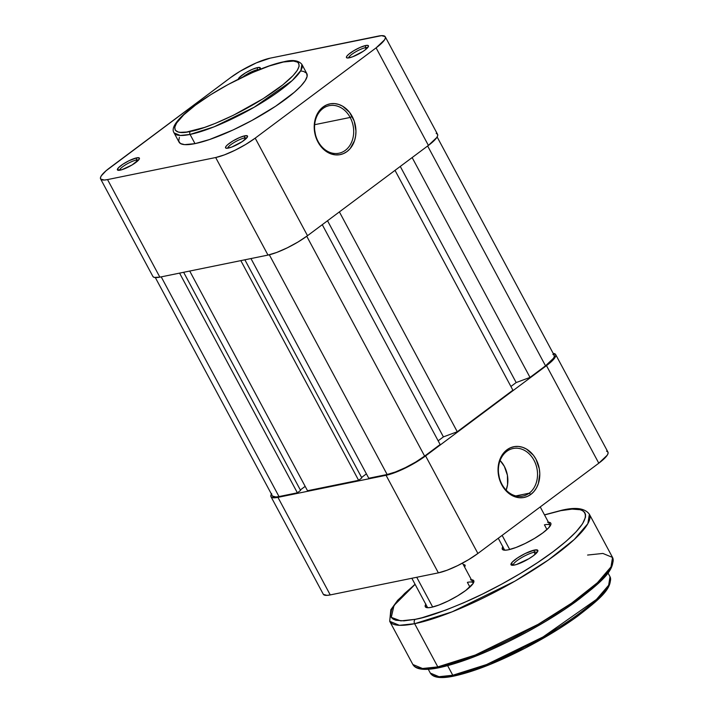 <?xml version="1.0" encoding="UTF-8"?>
<svg xmlns="http://www.w3.org/2000/svg" width="713" height="713" viewBox="0 0 713 713"><rect width="100%" height="100%" fill="white"/><g stroke="black" fill="none" stroke-linecap="round" stroke-linejoin="round"><path stroke-width="1.07" d="M318.078 141.415A24.278 19.358 78.5 0 0 345.333 150.345A24.278 19.358 78.5 0 0 350.172 117.449L352.195 116.46A25.891 20.65 -101.5 0 1 347.035 151.539A25.891 20.65 -101.5 0 1 317.962 142.021L318.078 141.415A24.278 19.358 -101.5 0 1 329.272 105.649A24.278 19.358 -101.5 0 1 350.172 117.449A24.278 19.358 -101.5 0 1 338.978 153.224A24.278 19.358 -101.5 0 1 318.078 141.415L320.618 146.129L327.49 152.261L331.429 154.044L335.511 154.881L339.575 154.73L343.47 153.607L347.035 151.539L350.145 148.616L354.53 140.684L355.635 135.969L355.956 131.005L354.201 121.05L349.539 112.351L342.668 106.219L338.728 104.437L334.647 103.599L330.582 103.75L326.688 104.873L323.123 106.941L320.012 109.864L317.481 113.527L315.627 117.797L314.201 127.475L315.957 137.431L317.962 142.021A25.891 20.65 -101.5 0 1 323.123 106.941A25.891 20.65 -101.5 0 1 352.195 116.46L350.172 117.449L314.665 124.695L350.172 117.449A24.278 19.358 78.5 0 0 322.909 108.528A24.278 19.358 78.5 0 0 318.078 141.415M365.359 47.709A10.847 2.299 -28.2 0 0 354.744 52.388A10.847 2.299 -28.2 0 0 348.568 57.931A10.847 2.299 151.8 0 1 354.744 52.388A10.847 2.299 151.8 0 1 365.359 47.709L366.117 49.135L365.359 47.709A10.847 2.299 151.8 0 1 367.56 47.753A10.847 2.299 -28.2 0 0 365.359 47.709L365.68 45.516L365.359 47.709M349.201 57.824A12.46 2.647 151.8 0 1 346.99 57.922A12.46 2.647 151.8 0 1 351.839 51.933A12.46 2.647 151.8 0 1 365.68 45.516L360.199 47.388L353.782 50.703L348.604 54.348L346.732 56.336L346.491 57.619L347.917 58.003L352.65 56.782L363.06 51.398L366.277 49.001L368.478 46.256L367.872 45.409L365.68 45.516A12.46 2.647 151.8 0 1 368.434 46.434A12.46 2.647 151.8 0 1 360.831 52.789A12.46 2.647 151.8 0 1 349.201 57.824M244.452 137.992A10.847 2.299 -28.2 0 0 233.846 142.662A10.847 2.299 -28.2 0 0 227.67 148.206A10.847 2.299 151.8 0 1 233.846 142.662A10.847 2.299 151.8 0 1 244.452 137.992L245.219 139.409L244.452 137.992A10.847 2.299 151.8 0 1 246.662 138.028A10.847 2.299 -28.2 0 0 244.452 137.992L244.782 135.8L244.452 137.992M228.303 148.099A12.46 2.647 151.8 0 1 226.092 148.206A12.46 2.647 151.8 0 1 230.941 142.208A12.46 2.647 151.8 0 1 244.782 135.8L239.301 137.671L232.884 140.987L227.705 144.623L225.834 146.62L225.593 147.894L227.019 148.277L231.752 147.056L242.162 141.673L247.242 137.279L247.482 135.996L244.782 135.8A12.46 2.647 151.8 0 1 247.536 136.709A12.46 2.647 151.8 0 1 239.933 143.072A12.46 2.647 151.8 0 1 228.303 148.099M136.326 160.051A10.847 2.299 -28.2 0 0 125.711 164.721A10.847 2.299 -28.2 0 0 119.543 170.273A10.847 2.299 151.8 0 1 125.711 164.721A10.847 2.299 151.8 0 1 136.326 160.051L137.083 161.468L136.326 160.051A10.847 2.299 151.8 0 1 138.536 160.086A10.847 2.299 -28.2 0 0 136.326 160.051L136.646 157.858L136.326 160.051M120.167 170.157A12.46 2.647 151.8 0 1 117.957 170.264A12.46 2.647 151.8 0 1 122.814 164.266A12.46 2.647 151.8 0 1 136.646 157.858L129.026 160.719L122.788 164.284L118.447 167.751L117.467 169.961L121.771 169.747L132.065 164.97L139.115 159.338L139.356 158.054L136.646 157.858A12.46 2.647 151.8 0 1 139.4 158.767A12.46 2.647 151.8 0 1 131.807 165.131A12.46 2.647 151.8 0 1 120.167 170.157M257.224 69.776A10.847 2.299 -28.2 0 0 243.258 76.728A10.847 2.299 151.8 0 1 257.224 69.776L257.536 70.355L257.224 69.776A10.847 2.299 151.8 0 1 259.175 69.687A10.847 2.299 -28.2 0 0 257.224 69.776L257.545 67.583L257.224 69.776M238.267 79.17A12.46 2.647 151.8 0 1 245.62 72.788A12.46 2.647 151.8 0 1 257.545 67.583L252.063 69.455L245.655 72.762L239.345 77.476L238.365 79.678M179.382 137.306L178.678 141.058L180.442 143.527L184.614 144.632L194.997 143.634L190.059 134.436A2.264 1.809 -101.5 0 1 190.514 131.361C176.494 135.229 161.61 130.711 195.415 105.159C230.352 79.384 273.097 63.1 283.382 62.013L293.435 61.051L297.473 62.12L298.631 63.154L299.148 66.184L297.276 70.382L293.088 75.596L282.829 84.856L263.213 98.644L233.481 115.212L215.576 123.278L204.569 127.413L186.663 132.03L180.46 132.333L178.152 131.967L175.264 130.229L174.747 127.199L176.619 123.001L183.722 114.864L195.415 105.159L210.683 94.731L228.213 84.473L252.482 72.566L269.327 65.97L283.382 62.013A2.264 1.809 -101.5 0 1 283.997 61.746A2.264 1.809 -101.5 0 1 284.647 61.773A2.264 1.809 78.5 0 0 283.997 61.746A2.264 1.809 78.5 0 0 283.382 62.013C297.392 58.145 312.276 62.673 278.48 88.216C243.543 114 200.79 130.274 190.514 131.361A2.264 1.809 78.5 0 0 190.059 134.436L214.06 126.834L254.265 107.191L292.223 80.542L300.904 70.418L301.884 64.384A72.503 15.383 151.8 0 1 264.3 101.166A72.503 15.383 151.8 0 1 190.059 134.436L194.997 143.634A72.503 15.383 -28.2 0 0 269.229 110.363A72.503 15.383 -28.2 0 0 306.822 73.582L301.884 64.384C298.613 60.4 292.642 59.518 283.97 61.746C246.341 69.072 163.482 118.242 174.097 132.903L180.282 135.461L190.059 134.436A72.503 15.383 151.8 0 1 174.097 132.903L179.034 142.101A72.503 15.383 -28.2 0 0 194.997 143.634L209.497 139.552L233.071 129.962L251.939 120.452L275.619 106.246L294.317 92.28L300.877 86.059L305.2 80.685L307.134 76.344L306.599 73.225L303.613 71.425L301.234 71.05M153.01 276.635L154.302 277.419L159.855 277.143L107.547 179.587L215.674 157.528L267.99 255.085L159.855 277.143L107.547 179.587A31.559 6.693 151.8 0 1 100.595 178.918A31.559 6.693 151.8 0 1 109.749 167.813L230.647 77.539L240.049 71.282L256.288 62.896L270.174 58.154L381.544 35.65L385.154 36.604L385.385 37.967L384.548 39.848L376.099 47.869L255.201 138.144L245.798 144.391L234.978 150.274L224.408 154.881L215.674 157.528L107.547 179.587L104.303 180.032L100.693 179.079L100.462 177.715L101.299 175.826L106.041 170.781L230.647 77.539A31.559 6.693 151.8 0 1 270.174 58.154L378.3 36.096A31.559 6.693 151.8 0 1 385.252 36.764A31.559 6.693 151.8 0 1 376.099 47.869L428.406 145.425L307.508 235.7L255.201 138.144L376.099 47.869L428.406 145.425L436.855 137.413L437.702 135.523L437.461 134.169L436.169 133.384M259.265 69.99L260.254 67.78L257.545 67.583A12.46 2.647 151.8 0 1 260.298 68.493A12.46 2.647 151.8 0 1 259.719 69.473M100.595 178.918L152.912 276.484A31.559 6.693 -28.2 0 0 159.855 277.143L267.99 255.085L276.715 252.447L287.294 247.83L298.105 241.957L307.508 235.7L428.406 145.425A31.559 6.693 -28.2 0 0 437.559 134.32L385.252 36.764M215.674 157.528L267.99 255.085A31.559 6.693 -28.2 0 0 307.508 235.7L255.201 138.144A31.559 6.693 151.8 0 1 215.674 157.528M552.887 354.406L554.117 355.145L554.34 356.438L553.538 358.229L545.525 365.831L530.017 377.418L516.167 382.56L400.278 166.432L516.167 382.56L530.017 377.418L412.141 157.573L530.017 377.418L545.525 365.831L427.648 145.996L545.525 365.831A29.937 6.355 -28.2 0 0 554.206 355.297L437.131 136.949M516.167 382.56L510.909 386.491L516.167 382.56M512.897 390.198L395.02 170.362L512.897 390.198L457.265 431.739L512.897 390.198M339.388 211.904L457.265 431.739L339.388 211.904M327.525 220.754L443.415 436.891L457.265 431.739L443.415 436.891L327.525 220.754M438.156 440.812L443.415 436.891L438.156 440.812M440.144 444.52L322.267 224.684L440.144 444.52L424.627 456.106L440.144 444.52M306.75 236.261L424.627 456.106L306.75 236.261M387.132 474.501A29.937 6.355 -28.2 0 0 424.627 456.106L415.706 462.042L405.447 467.612L395.412 471.988L387.132 474.501L269.327 254.791L387.132 474.501L368.764 478.245L387.132 474.501M250.967 258.561L368.764 478.245L250.967 258.561M361.589 477.469L366.411 473.869L361.589 477.469M361.83 477.915L244.871 259.799L361.83 477.915L358.621 480.312L361.83 477.915M240.825 260.628L358.621 480.312L240.825 260.628M189.72 271.056L307.517 490.74L358.621 480.312L307.517 490.74L189.72 271.056M300.351 489.965L305.173 486.364L300.351 489.965M300.583 490.41L183.633 272.295L300.583 490.41L297.374 492.808L300.583 490.41M179.578 273.124L297.374 492.808L179.578 273.124M161.209 276.867L279.006 496.56L297.374 492.808L279.006 496.56L161.209 276.867M155.336 277.58L272.411 495.927A29.937 6.355 -28.2 0 0 279.006 496.56L275.931 496.979L272.5 496.07M529.171 493.2A24.278 19.358 78.5 0 0 534.01 460.313A24.278 19.358 78.5 0 0 506.747 451.382L506.961 449.796A25.891 20.65 -101.5 0 1 536.033 459.315A25.891 20.65 -101.5 0 1 530.873 494.394L529.171 493.2L515.838 495.918L529.171 493.2A24.278 19.358 -101.5 0 1 522.816 496.079A24.278 19.358 -101.5 0 1 500.17 480.348A24.278 19.358 -101.5 0 1 506.747 451.382A24.278 19.358 -101.5 0 1 513.11 448.504A24.278 19.358 -101.5 0 1 535.757 464.234A24.278 19.358 -101.5 0 1 529.171 493.2L530.873 494.394L533.984 491.471L536.515 487.808L538.368 483.539L539.794 473.86L539.313 468.824L536.033 459.315L533.377 455.206L526.506 449.083L522.567 447.292L518.485 446.454L514.421 446.605L510.526 447.728L506.961 449.796L503.85 452.719L501.319 456.382L499.465 460.66L498.039 470.339L499.795 480.286L501.8 484.876L507.674 492.442L511.328 495.116L515.267 496.908L519.349 497.736L523.413 497.594L527.308 496.462L530.873 494.394A25.891 20.65 -101.5 0 1 501.8 484.876A25.891 20.65 -101.5 0 1 506.961 449.796L506.747 451.382A24.278 19.358 78.5 0 0 501.916 484.279A24.278 19.358 78.5 0 0 529.171 493.2M506.15 490.143A24.278 19.358 78.5 0 0 500.107 460.5L504.349 466.364L507.415 475.277L507.567 484.653L506.15 490.143M323.39 594.401L327.009 595.364L330.244 594.918L438.379 572.86L447.104 570.213L457.684 565.605L468.494 559.723L477.897 553.475L598.795 463.2L607.244 455.179L608.082 453.299L607.85 451.935L606.549 451.151M555.641 354.53A31.559 6.693 151.8 0 1 546.488 365.635L598.795 463.2L477.897 553.475L425.59 455.91L546.488 365.635L598.795 463.2A31.559 6.693 -28.2 0 0 607.948 452.087L555.641 354.53A31.559 6.693 151.8 0 0 553.208 353.425L555.543 354.37L555.775 355.734L554.928 357.623L546.488 365.635L425.59 455.91L416.178 462.167L405.367 468.04L394.797 472.657L386.063 475.295L277.936 497.353L272.384 497.629L271.083 496.845L270.851 495.482L271.689 493.601M270.985 496.685L323.301 594.25A31.559 6.693 -28.2 0 0 330.244 594.918L277.936 497.353L386.063 475.295L438.379 572.86L330.244 594.918L277.936 497.353A31.559 6.693 151.8 0 1 270.985 496.685A31.559 6.693 151.8 0 1 271.412 494.056M477.897 553.475L425.59 455.91A31.559 6.693 151.8 0 1 386.063 475.295L438.379 572.86A31.559 6.693 -28.2 0 0 477.897 553.475M502.13 535.374L509.706 549.5L502.13 535.374M416.722 577.272L432.675 607.021L416.722 577.272M607.966 572.887L610.025 576.737L608.652 585.23L596.442 599.464L543.056 636.941L486.524 664.561L452.773 675.247A1.622 1.292 78.5 0 0 454.145 676.031A1.622 1.292 -101.5 0 1 452.773 675.247A101.95 21.631 -28.2 0 0 557.174 628.465A101.95 21.631 -28.2 0 0 610.025 576.737C612.904 588.786 598.305 600.15 577.138 616.558C563.751 626.21 548.564 635.622 531.577 644.784C501.105 660.978 475.295 671.388 454.163 676.031C441.187 678.803 433.237 677.822 430.322 673.09A101.95 21.631 -28.2 0 0 452.773 675.247L447.648 665.675L452.773 675.247L439.021 676.699L430.322 673.09L428.263 669.24M587.592 555.053L602.877 553.44L612.538 557.441L611.005 566.88L597.441 582.699L571.585 603.171L538.128 624.338L475.304 655.033L437.809 666.896A1.622 1.292 78.5 0 0 439.181 667.689A1.622 1.292 -101.5 0 1 437.809 666.896A113.278 24.037 -28.2 0 0 553.814 614.918A113.278 24.037 -28.2 0 0 612.538 557.441C615.649 570.712 599.508 583.296 575.988 601.531C561.095 612.271 544.206 622.734 525.312 632.93C491.4 650.942 462.701 662.529 439.208 667.689C424.547 670.71 415.768 669.65 412.872 664.507A113.278 24.037 -28.2 0 0 437.809 666.896L414.645 623.697L452.14 611.825L514.964 581.131L548.413 559.963L574.277 539.491L587.842 523.681L589.375 514.242A113.278 24.037 151.8 0 1 530.641 571.71A113.278 24.037 151.8 0 1 414.645 623.697L437.809 666.896L422.524 668.509L412.872 664.507L389.699 621.299L399.36 625.31L414.645 623.697A113.278 24.037 151.8 0 1 389.699 621.299L390.822 609.749L397.694 600.275L415.046 584.241M560.792 510.66C582.753 504.59 606.077 511.676 553.11 551.71C528.672 570.097 494.02 589.295 468.878 600.48C443.495 611.451 425.625 617.725 415.287 619.312A3.235 2.585 78.5 0 0 414.645 623.697A3.235 2.585 -101.5 0 1 415.287 619.312L403.995 620.854L395.929 620.257L393.202 619.151L391.401 617.529L390.519 615.399L391.589 609.704L396.357 602.298L404.654 593.457L415.109 584.357L394.004 605.462L391.277 617.351L400.759 620.889L415.287 619.312L422.016 617.743L445.732 610.096L463.7 602.779L482.612 594.009L501.729 584.125L520.321 573.51L537.664 562.557L553.11 551.71L566.051 541.363L575.997 531.925L582.566 523.761L585.498 517.183L585.56 514.563L584.687 512.433L582.877 510.811L580.159 509.715L572.093 509.109L560.792 510.66A3.235 2.585 -101.5 0 1 561.684 510.267A3.235 2.585 78.5 0 0 560.792 510.66L544.536 514.955L560.792 510.66M502.923 546.523L502.398 549.358L505.544 550.186L508.369 549.803A27.513 5.838 151.8 0 1 503.494 550.026A27.513 5.838 151.8 0 1 502.808 546.719M425.893 604.045L425.367 606.879L428.513 607.708L431.338 607.324A27.513 5.838 151.8 0 1 426.454 607.547A27.513 5.838 151.8 0 1 425.777 604.241M534.135 552.245A13.592 2.888 -28.2 0 0 520.463 558.332A13.592 2.888 -28.2 0 0 513.119 565.266A13.592 2.888 151.8 0 1 520.463 558.332A13.592 2.888 151.8 0 1 534.135 552.245L535.222 554.268L534.135 552.245A13.592 2.888 151.8 0 1 537.058 552.432A13.592 2.888 -28.2 0 0 534.135 552.245L534.465 550.053L534.135 552.245M514.349 565.07A15.214 3.226 151.8 0 1 511.649 565.195A15.214 3.226 151.8 0 1 517.576 557.878A15.214 3.226 151.8 0 1 534.465 550.053L525.151 553.555L517.549 557.896L512.246 562.129L511.043 564.83L512.79 565.284L516.292 564.571L528.868 558.742L533.395 555.73L537.468 551.862L537.762 550.302L534.465 550.053A15.214 3.226 151.8 0 1 537.825 551.167A15.214 3.226 151.8 0 1 528.547 558.93A15.214 3.226 151.8 0 1 514.349 565.07M544.42 524.83L546.942 529.536L544.42 524.83A25.891 5.49 151.8 0 1 550.124 525.383A25.891 5.49 151.8 0 1 550.258 525.802A25.891 5.49 -28.2 0 0 544.42 524.83M467.389 582.352L469.912 587.057L467.389 582.352A25.891 5.49 151.8 0 1 473.093 582.904A25.891 5.49 151.8 0 1 473.227 583.323A25.891 5.49 -28.2 0 0 467.389 582.352M427.738 607.717A25.891 5.49 151.8 0 1 427.452 607.369L411.847 578.27M471.409 579.767A27.513 5.838 151.8 0 1 473.788 582.173A27.513 5.838 151.8 0 1 457.015 596.22A27.513 5.838 151.8 0 1 431.338 607.324L438.95 605.016L448.165 600.997L457.594 595.872L465.794 590.426L473.156 583.439L473.69 580.605L470.535 579.776M548.449 522.246A27.513 5.838 151.8 0 1 550.828 524.652A27.513 5.838 151.8 0 1 534.055 538.698A27.513 5.838 151.8 0 1 508.369 549.803L515.98 547.495L525.205 543.475L534.625 538.351L542.825 532.905L548.547 527.959L550.926 524.269L550.721 523.084L547.575 522.255M464.555 566.978L465.036 565.133L463.298 564.678A15.214 3.226 151.8 0 1 465.099 565.997A15.214 3.226 151.8 0 1 464.555 566.978M446.454 665.906L470.518 658.144L488.753 650.719L507.941 641.825L527.335 631.798L546.203 621.023L563.805 609.909L579.473 598.902L592.61 588.403M598.064 583.475L609.365 570.543M428.165 669.061L433.513 668.544M460.723 674.418L474.671 670.193L490.392 664.284L524.706 648.375L558.439 629.107L573.466 619.116L592.057 604.776M596.95 600.346L607.111 588.724M444.288 677.252L449.092 676.789M439.627 667.493A1.622 1.292 -101.5 0 1 439.181 667.689M454.591 675.835A1.622 1.292 -101.5 0 1 454.145 676.031M540.231 506.925L550.124 525.383M462.496 563.127L473.28 583.243M498.271 538.262L504.67 550.195M511.533 562.985L512.763 565.284M612.538 557.441L589.375 514.242C584.972 508.226 575.73 506.898 561.639 510.276L544.474 514.839"/></g></svg>
